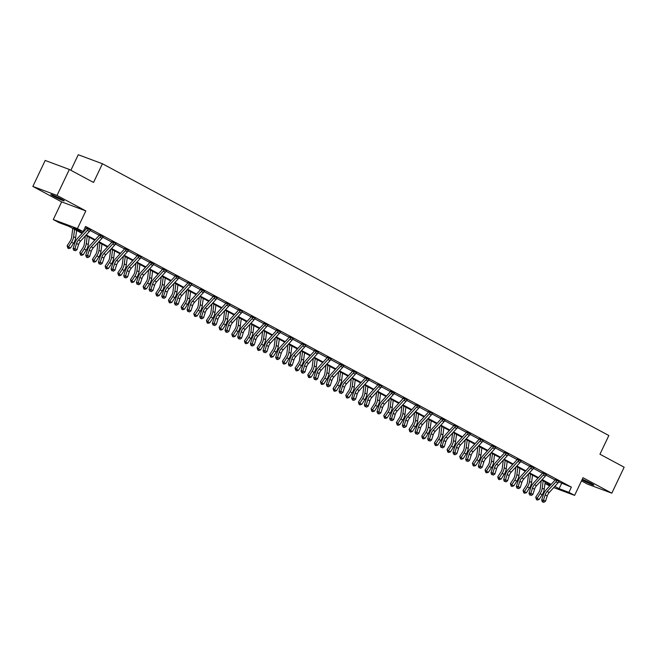 <?xml version="1.0" encoding="UTF-8"?>
<svg xmlns="http://www.w3.org/2000/svg" width="657" height="657" viewBox="0 0 657 657"><rect width="100%" height="100%" fill="white"/><g stroke="black" fill="none" stroke-linecap="round" stroke-linejoin="round"><path stroke-width="0.99" d="M53.332 196.131A7.375 0.485 -154.6 0 0 60.304 199.498A7.375 0.485 -154.6 0 0 64.181 200.861A7.375 0.485 -154.6 0 0 61.692 199.252A7.375 0.485 -154.6 0 0 54.728 195.893A7.375 0.485 -154.6 0 0 50.852 194.529A7.375 0.485 -154.6 0 0 53.332 196.131M581.995 479.832A7.375 0.485 -154.6 0 0 582.973 480.374A7.375 0.485 -154.6 0 0 589.937 483.733A7.375 0.485 -154.6 0 0 593.813 485.096A7.375 0.485 -154.6 0 0 591.333 483.486A7.375 0.485 -154.6 0 0 582.266 479.257M82.092 233.424L68.763 226.271L58.966 222.616L53.283 219.569L77.444 228.579L83.127 231.625L73.329 227.979L82.552 232.923M61.668 201.904L85.829 210.913L57.011 195.449L69.346 169.465L45.185 160.456L32.85 186.432L61.668 201.904L53.283 219.569M70.874 170.286L78.257 154.732L102.426 163.749L608.842 435.517L599.956 454.225L624.15 467.209L611.815 493.185L582.997 477.721L574.604 495.386L553.703 487.593M581.494 480.875L587.654 484.176L611.815 493.185M549.687 485.975L544.998 483.453M545.367 482.049L545.113 482.591M57.011 195.449L32.85 186.432M558.721 481.942L571.393 487.141L85.591 226.435L83.127 231.625M84.991 227.708L86.552 228.554M90.132 230.476L99.215 235.346M102.796 237.267L111.879 242.146M115.46 244.067L124.543 248.937M128.123 250.859L137.214 255.737M140.795 257.659L149.878 262.537M153.459 264.459L162.542 269.329M166.122 271.251L175.205 276.129M178.786 278.051L187.869 282.921M191.45 284.842L200.533 289.721M204.113 291.642L213.197 296.521M216.777 298.442L225.86 303.312M229.441 305.234L238.524 310.112M242.105 312.034L251.188 316.904M254.768 318.826L263.859 323.704M267.44 325.626L276.523 330.496M280.104 332.417L289.187 337.296M292.767 339.217L301.85 344.096M305.431 346.017L314.514 350.887M318.095 352.809L327.178 357.687M330.758 359.609L339.841 364.479M343.422 366.401L352.505 371.279M356.086 373.201L365.169 378.079M368.749 380.001L377.832 384.871M381.413 386.792L390.504 391.671M394.077 393.592L403.168 398.462M406.749 400.384L415.832 405.262M419.412 407.184L428.495 412.062M432.076 413.984L441.159 418.854M444.74 420.776L453.823 425.654M457.403 427.576L466.486 432.446M470.067 434.367L479.15 439.246M482.731 441.167L491.814 446.037M495.394 447.959L504.477 452.837M508.058 454.759L517.141 459.637M520.722 461.559L529.813 466.429M533.394 468.351L542.477 473.229M546.057 475.151L555.14 480.021M559.017 481.515L555.329 479.347M546.353 474.724L542.633 472.753M533.681 467.924L529.969 465.953M521.017 461.124L517.305 459.161M508.354 454.332L504.642 452.361M495.69 447.532L491.978 445.569M483.026 440.74L479.314 438.769M470.363 433.94L466.675 431.772M457.699 427.14L453.987 425.178M445.035 420.349L441.323 418.378M432.372 413.549L428.651 411.586M419.708 406.757L416.021 404.581M407.044 399.957L403.324 397.994M394.372 393.157L390.693 390.989M381.709 386.365L377.997 384.394M369.045 379.565L365.358 377.397M356.381 372.774L352.669 370.803M343.718 365.974L340.03 363.806M331.054 359.182L327.342 357.211M318.39 352.382L314.703 350.206M305.727 345.582L302.015 343.619M293.063 338.79L289.376 336.614M280.399 331.99L276.679 330.028M267.728 325.199L264.048 323.022M255.064 318.399L251.352 316.436M242.4 311.599L238.713 309.431M229.736 304.807L226.024 302.836M217.073 298.007L213.385 295.839M204.409 291.215L200.697 289.244M191.745 284.415L188.058 282.247M179.082 277.624L175.37 275.653M166.418 270.824L162.698 268.853M153.754 264.024L150.034 262.061M141.083 257.232L137.37 255.261M128.419 250.432L124.707 248.469M115.755 243.64L112.043 241.669M103.092 236.84L99.404 234.664M90.428 230.04L86.716 228.078M85.829 210.913L77.444 228.579M571.393 487.141L568.921 492.339L574.604 495.386M69.346 169.465L93.54 182.449L102.426 163.749M550.673 484.899L541.697 480.078M538.009 478.099L529.033 473.286M525.345 471.307L516.369 466.486M512.682 464.507L503.705 459.686M500.018 457.707L491.042 452.895M487.354 450.916L478.378 446.095M474.691 444.116L465.714 439.303M462.027 437.324L453.043 432.503M449.355 430.524L440.379 425.703M436.691 423.724L427.715 418.911M424.028 416.932L415.052 412.111M411.364 410.132L402.388 405.32M398.7 403.341L389.724 398.52M386.037 396.541L377.061 391.72M373.373 389.749L364.397 384.928M360.709 382.949L351.733 378.128M348.046 376.149L339.069 371.336M335.382 369.357L326.398 364.536M322.718 362.557L313.734 357.745M310.047 355.766L301.07 350.945M297.383 348.966L288.407 344.145M284.719 342.166L275.743 337.353M272.055 335.374L263.079 330.553M259.392 328.574L250.416 323.761M246.728 321.782L237.752 316.961M234.064 314.982L225.088 310.161M221.401 308.182L212.425 303.37M208.737 301.391L199.761 296.57M196.073 294.591L187.089 289.778M183.402 287.799L174.425 282.978M170.738 280.999L161.762 276.178M158.074 274.207L149.098 269.386M145.411 267.407L136.434 262.586M132.747 260.607L123.771 255.795M120.083 253.816L111.107 248.995M107.42 247.016L98.443 242.203M94.756 240.224L85.78 235.403M545.006 483.412L550.238 485.367M554.82 486.377L559.123 488.685L568.921 492.339M86.239 234.902L95.216 239.723M98.903 241.694L107.879 246.515M111.567 248.494L120.543 253.315M124.23 255.294L133.207 260.106M136.894 262.086L145.87 266.906M149.558 268.885L158.534 273.698M162.222 275.677L171.198 280.498M174.885 282.477L183.861 287.298M187.549 289.277L196.533 294.09M200.213 296.069L209.197 300.89M212.884 302.869L221.861 307.681M225.548 309.661L234.524 314.481M238.212 316.46L247.188 321.281M250.875 323.26L259.852 328.073M263.539 330.052L272.515 334.873M276.203 336.852L285.179 341.665M288.866 343.644L297.843 348.465M301.53 350.444L310.506 355.256M314.194 357.236L323.17 362.056M326.858 364.035L335.842 368.856M339.529 370.835L348.506 375.648M352.193 377.627L361.169 382.448M364.857 384.427L373.833 389.24M377.52 391.219L386.497 396.04M390.184 398.019L399.16 402.84M402.848 404.819L411.824 409.631M415.511 411.611L424.488 416.431M428.175 418.41L437.151 423.223M440.839 425.202L449.815 430.023M453.502 432.002L462.487 436.823M466.174 438.794L475.151 443.615M478.838 445.594L487.814 450.415M491.502 452.394L500.478 457.206M504.165 459.186L513.142 464.006M516.829 465.985L525.805 470.798M529.493 472.777L538.469 477.598M542.156 479.577L551.133 484.398M561.595 483.486L559.123 488.685M556.931 480.16L556.873 480.538A4.032 2.423 118.2 0 1 555.962 481.827L547.141 491.444A5.765 3.466 -61.8 0 0 545.162 494.902L543.52 500.125L545.548 501.209L547.191 495.994L545.162 494.902M547.191 495.994A5.765 3.466 -61.8 0 1 549.17 492.536L557.99 482.911A4.032 2.423 118.2 0 0 558.902 481.622L556.931 480.185M543.191 502.26L542.386 501.825L543.191 502.26M543.125 501.833L543.52 500.125L541.647 500.108L543.29 494.885A8.648 5.199 118.2 0 1 546.271 489.703L555.091 480.078A1.15 0.69 -61.8 0 0 555.222 479.922L555.296 479.577M556.873 480.538L555.222 479.922M541.647 500.108L542.386 501.825M543.939 502.268L545.548 501.209M541.269 480.546L540.194 488.857A5.765 3.466 118.2 0 1 538.789 492.528L535.734 497.218L537.048 498.392L540.111 493.703A8.648 5.199 -61.8 0 0 542.214 488.192L543.167 480.867M536.449 499.607L537.048 498.392L539.077 499.476L537.262 500.043L536.449 499.607L535.734 497.218M539.077 499.476L542.14 494.787A8.648 5.199 -61.8 0 0 544.242 489.276L545.195 481.951M534.527 489.194A5.765 3.466 -61.8 0 1 536.506 485.737L545.326 476.12A4.032 2.423 118.2 0 0 546.238 474.83L544.21 473.738A4.032 2.423 118.2 0 1 543.298 475.027L534.478 484.652A5.765 3.466 -61.8 0 0 532.499 488.11L530.856 493.325L532.884 494.417L534.527 489.194L532.499 488.11M530.462 495.033L531.275 495.468L530.462 495.033L530.856 493.325L528.984 493.308L530.626 488.094A8.648 5.199 118.2 0 1 533.607 482.903L542.427 473.286A1.15 0.69 -61.8 0 0 542.559 473.122L542.666 472.547M544.21 473.738L542.559 473.122M528.984 493.308L529.723 495.025M531.275 495.468L532.884 494.417M531.603 466.569L531.546 466.946A4.032 2.423 118.2 0 1 530.634 468.236L521.814 477.853A5.765 3.466 -61.8 0 0 519.827 481.31L518.184 486.525L520.221 487.617L521.863 482.402L519.827 481.31M521.863 482.402A5.765 3.466 -61.8 0 1 523.843 478.945L532.663 469.32A4.032 2.423 118.2 0 0 533.574 468.03L533.837 467.768M517.798 488.241L518.611 488.677L517.798 488.241L518.184 486.525L516.32 486.509L517.962 481.294A8.648 5.199 118.2 0 1 520.944 476.111L529.764 466.486A1.15 0.69 -61.8 0 0 529.887 466.33L530.002 465.747M531.546 466.946L529.887 466.33M516.32 486.509L517.051 488.233M518.611 488.677L520.221 487.617M528.606 473.746L527.53 482.057A5.765 3.466 118.2 0 1 526.126 485.737L523.071 490.418L524.385 491.592L527.448 486.903A8.648 5.199 -61.8 0 0 529.55 481.392L530.495 474.067M523.785 492.816L524.385 491.592L526.413 492.684L524.598 493.251L523.785 492.816L523.071 490.418M526.413 492.684L529.476 487.995A8.648 5.199 -61.8 0 0 531.579 482.484L532.531 475.159M515.942 466.946L514.866 475.266A5.765 3.466 118.2 0 1 513.462 478.937L510.399 483.626L511.721 484.792L514.784 480.111A8.648 5.199 -61.8 0 0 516.887 474.592L517.831 467.275M511.121 486.016L511.721 484.792L513.749 485.884L511.934 486.451L511.121 486.016L510.399 483.626M513.749 485.884L516.813 481.195A8.648 5.199 -61.8 0 0 518.915 475.684L519.859 468.359M509.2 475.602A5.765 3.466 -61.8 0 1 511.179 472.145L519.999 462.528A4.032 2.423 118.2 0 0 520.911 461.239L518.882 460.146A4.032 2.423 118.2 0 1 517.971 461.436L509.15 471.061A5.765 3.466 -61.8 0 0 507.163 474.518L505.52 479.733L507.557 480.817L509.2 475.602L507.163 474.518M505.134 481.441L505.947 481.877L505.134 481.441L505.52 479.733L503.656 479.717L505.299 474.502A8.648 5.199 118.2 0 1 508.28 469.312L517.1 459.686A1.15 0.69 -61.8 0 0 517.223 459.53L517.338 458.956M518.882 460.146L517.223 459.53M503.656 479.717L504.387 481.433M505.947 481.877L507.557 480.817M506.276 452.969L506.219 453.355A4.032 2.423 118.2 0 1 505.307 454.636L496.487 464.261A5.765 3.466 -61.8 0 0 494.499 467.718L492.857 472.933L494.885 474.026L496.528 468.811L494.499 467.718M496.528 468.811A5.765 3.466 -61.8 0 1 498.515 465.353L507.335 455.728A4.032 2.423 118.2 0 0 508.247 454.439L508.51 454.176M492.471 474.641L493.284 475.077L492.471 474.641L492.857 472.933L490.993 472.917L492.635 467.702A8.648 5.199 118.2 0 1 495.616 462.52L504.428 452.895A1.15 0.69 -61.8 0 0 504.56 452.73L504.666 452.156M506.219 453.355L504.56 452.73M490.993 472.917L491.723 474.641M493.284 475.077L494.885 474.026M483.864 462.011A5.765 3.466 -61.8 0 1 485.852 458.553L494.672 448.928A4.032 2.423 118.2 0 0 495.583 447.647L493.547 446.555A4.032 2.423 118.2 0 1 492.643 447.844L483.823 457.461A5.765 3.466 -61.8 0 0 481.836 460.918L480.193 466.142L482.222 467.226L483.864 462.011L481.836 460.918M479.807 467.85L480.62 468.285L479.807 467.85L480.193 466.142L478.329 466.125L479.971 460.902A8.648 5.199 118.2 0 1 482.944 455.72L491.764 446.095A1.15 0.69 -61.8 0 0 491.896 445.939L492.003 445.364M493.547 446.555L491.896 445.939M478.329 466.125L479.06 467.841M480.62 468.285L482.222 467.226M503.278 460.155L502.203 468.466A5.765 3.466 118.2 0 1 500.798 472.137L497.735 476.826L499.057 478L502.12 473.311A8.648 5.199 -61.8 0 0 504.223 467.8L505.167 460.475M498.458 479.224L499.057 478L501.086 479.084L499.271 479.659L498.458 479.224L497.735 476.826M501.086 479.084L504.149 474.403A8.648 5.199 -61.8 0 0 506.251 468.893L507.196 461.567M490.615 453.355L489.539 461.666A5.765 3.466 118.2 0 1 488.135 465.345L485.071 470.034L486.394 471.2L489.449 466.511A8.648 5.199 -61.8 0 0 491.551 461L492.504 453.675M485.794 472.424L486.394 471.2L488.422 472.293L486.599 472.859L485.794 472.424L485.071 470.034M488.422 472.293L491.485 467.603A8.648 5.199 -61.8 0 0 493.588 462.093L494.532 454.767M477.951 446.563L476.875 454.874A5.765 3.466 118.2 0 1 475.471 458.545L472.408 463.234L473.73 464.409L476.785 459.719A8.648 5.199 -61.8 0 0 478.887 454.209L479.84 446.883M473.122 465.624L473.73 464.409L475.758 465.493L473.935 466.068L473.122 465.624L472.408 463.234M475.758 465.493L478.813 460.803A8.648 5.199 -61.8 0 0 480.924 455.293L481.868 447.975M480.949 439.377L480.883 439.755A4.032 2.423 118.2 0 1 479.98 441.044L471.159 450.669A5.765 3.466 -61.8 0 0 469.172 454.127L467.529 459.342L469.558 460.434L471.2 455.211L469.172 454.127M471.2 455.211A5.765 3.466 -61.8 0 1 473.188 451.753L482.008 442.136A4.032 2.423 118.2 0 0 482.911 440.847L483.182 440.576M467.143 461.05L467.956 461.485L467.143 461.05L467.529 459.342L465.665 459.325L467.308 454.11A8.648 5.199 118.2 0 1 470.281 448.92L479.101 439.303A1.15 0.69 -61.8 0 0 479.232 439.139L479.339 438.564M480.883 439.755L479.232 439.139M465.665 459.325L466.396 461.042M467.956 461.485L469.558 460.434M465.287 439.763L464.203 448.074A5.765 3.466 118.2 0 1 462.807 451.753L459.744 456.434L461.066 457.609L464.121 452.919A8.648 5.199 -61.8 0 0 466.224 447.409L467.176 440.083M460.458 458.832L461.066 457.609L463.095 458.701L461.271 459.268L460.458 458.832L459.744 456.434M463.095 458.701L466.15 454.012A8.648 5.199 -61.8 0 0 468.252 448.501L469.205 441.176M458.537 448.419A5.765 3.466 -61.8 0 1 460.524 444.961L469.344 435.336A4.032 2.423 118.2 0 0 470.248 434.047L468.219 432.963A4.032 2.423 118.2 0 1 467.316 434.252L458.496 443.869A5.765 3.466 -61.8 0 0 456.508 447.327L454.866 452.542L456.894 453.634L458.537 448.419L456.508 447.327M454.545 454.685L453.732 454.25L454.545 454.685M454.48 454.258L454.866 452.542L453.002 452.525L454.644 447.31A8.648 5.199 118.2 0 1 457.617 442.128L466.437 432.503A1.15 0.69 -61.8 0 0 466.569 432.347L466.642 431.994M468.219 432.963L466.569 432.347M453.002 452.525L453.732 454.25M455.293 454.693L456.894 453.634M452.624 432.963L451.54 441.282A5.765 3.466 118.2 0 1 450.144 444.953L447.08 449.643L448.394 450.809L451.458 446.128A8.648 5.199 -61.8 0 0 453.56 440.617L454.513 433.292M447.795 452.032L448.394 450.809L450.431 451.901L448.608 452.468L447.795 452.032L447.08 449.643M450.431 451.901L453.486 447.212A8.648 5.199 -61.8 0 0 455.588 441.701L456.541 434.376M455.613 425.785L455.556 426.163A4.032 2.423 118.2 0 1 454.644 427.452L445.832 437.077A5.765 3.466 -61.8 0 0 443.845 440.535L442.202 445.75L444.231 446.842L445.873 441.619L443.845 440.535M445.873 441.619A5.765 3.466 -61.8 0 1 447.86 438.162L456.681 428.545A4.032 2.423 118.2 0 0 457.584 427.255L457.855 426.984M441.816 447.458L442.629 447.893L441.816 447.458L442.202 445.75L440.338 445.733L441.98 440.519A8.648 5.199 118.2 0 1 444.953 435.328L453.773 425.711A1.15 0.69 -61.8 0 0 453.905 425.547L454.012 424.972M455.556 426.163L453.905 425.547M440.338 445.733L441.069 447.45M442.629 447.893L444.231 446.842M439.96 426.171L438.876 434.482A5.765 3.466 118.2 0 1 437.48 438.153L434.417 442.843L435.731 444.017L438.794 439.328A8.648 5.199 -61.8 0 0 440.896 433.817L441.849 426.492M435.131 445.241L435.731 444.017L437.759 445.101L435.944 445.676L435.131 445.241L434.417 442.843M437.759 445.101L440.822 440.42A8.648 5.199 -61.8 0 0 442.925 434.909L443.877 427.584M433.209 434.827A5.765 3.466 -61.8 0 1 435.197 431.37L444.009 421.745A4.032 2.423 118.2 0 0 444.92 420.455L442.892 419.371A4.032 2.423 118.2 0 1 441.98 420.652L433.16 430.278A5.765 3.466 -61.8 0 0 431.181 433.735L429.538 438.95L431.567 440.042L433.209 434.827L431.181 433.735M429.152 440.658L429.957 441.093L429.152 440.658L429.538 438.95L427.674 438.933L429.317 433.719A8.648 5.199 118.2 0 1 432.29 428.536L441.11 418.911A1.15 0.69 -61.8 0 0 441.241 418.747L441.348 418.172M442.892 419.371L441.241 418.747M427.674 438.933L428.405 440.658M429.957 441.093L431.567 440.042M427.288 419.371L426.212 427.682A5.765 3.466 118.2 0 1 424.808 431.362L421.753 436.051L423.067 437.217L426.13 432.528A8.648 5.199 -61.8 0 0 428.233 427.017L429.185 419.7M422.467 438.441L423.067 437.217L425.095 438.309L423.28 438.876L422.467 438.441L421.753 436.051M425.095 438.309L428.159 433.62A8.648 5.199 -61.8 0 0 430.261 428.109L431.214 420.784M430.286 412.194L430.228 412.571A4.032 2.423 118.2 0 1 429.317 413.861L420.496 423.478A5.765 3.466 -61.8 0 0 418.517 426.935L416.875 432.158L418.903 433.242L420.546 428.027L418.517 426.935M420.546 428.027A5.765 3.466 -61.8 0 1 422.525 424.57L431.345 414.945A4.032 2.423 118.2 0 0 432.257 413.664L432.52 413.393M416.489 433.866L417.294 434.302L416.489 433.866L416.875 432.158L415.01 432.142L416.653 426.919A8.648 5.199 118.2 0 1 419.626 421.737L428.446 412.111A1.15 0.69 -61.8 0 0 428.578 411.955L428.684 411.381M430.228 412.571L428.578 411.955M415.01 432.142L415.741 433.858M417.294 434.302L418.903 433.242M414.624 412.58L413.549 420.891A5.765 3.466 118.2 0 1 412.144 424.562L409.089 429.251L410.403 430.425L413.467 425.736A8.648 5.199 -61.8 0 0 415.569 420.225L416.522 412.9M409.804 431.649L410.403 430.425L412.432 431.509L410.617 432.084L409.804 431.649L409.089 429.251M412.432 431.509L415.495 426.82A8.648 5.199 -61.8 0 0 417.597 421.309L418.55 413.992M407.882 421.227A5.765 3.466 -61.8 0 1 409.861 417.778L418.681 408.153A4.032 2.423 118.2 0 0 419.593 406.864L417.565 405.771A4.032 2.423 118.2 0 1 416.653 407.061L407.833 416.686A5.765 3.466 -61.8 0 0 405.854 420.143L404.211 425.358L406.24 426.45L407.882 421.227L405.854 420.143M403.883 427.502L403.078 427.058L403.883 427.502M403.817 427.066L404.211 425.358L402.339 425.342L403.981 420.127A8.648 5.199 118.2 0 1 406.962 414.937L415.782 405.32A1.15 0.69 -61.8 0 0 415.914 405.155L415.988 404.811M417.565 405.771L415.914 405.155M402.339 425.342L403.078 427.058M404.63 427.502L406.24 426.45M401.961 405.78L400.885 414.091A5.765 3.466 118.2 0 1 399.481 417.77L396.426 422.459L397.74 423.625L400.803 418.936A8.648 5.199 -61.8 0 0 402.905 413.425L403.85 406.1M397.14 424.849L397.74 423.625L399.768 424.718L397.953 425.284L397.14 424.849L396.426 422.459M399.768 424.718L402.831 420.028A8.648 5.199 -61.8 0 0 404.934 414.518L405.886 407.192M404.958 398.602L404.901 398.98A4.032 2.423 118.2 0 1 403.989 400.269L395.169 409.886A5.765 3.466 -61.8 0 0 393.19 413.343L391.547 418.566L393.576 419.651L395.218 414.436L393.19 413.343M395.218 414.436A5.765 3.466 -61.8 0 1 397.198 410.978L406.018 401.353A4.032 2.423 118.2 0 0 406.929 400.064L407.192 399.801M391.153 420.275L391.966 420.71L391.153 420.275L391.547 418.566L389.675 418.55L391.317 413.327A8.648 5.199 118.2 0 1 394.299 408.145L403.119 398.52A1.15 0.69 -61.8 0 0 403.242 398.364L403.357 397.789M404.901 398.98L403.242 398.364M389.675 418.55L390.406 420.266M391.966 420.71L393.576 419.651M389.297 398.988L388.221 407.299A5.765 3.466 118.2 0 1 386.817 410.97L383.754 415.659L385.076 416.834L388.139 412.144A8.648 5.199 -61.8 0 0 390.242 406.634L391.186 399.308M384.476 418.049L385.076 416.834L387.104 417.918L385.289 418.484L384.476 418.049L383.754 415.659M387.104 417.918L390.168 413.228A8.648 5.199 -61.8 0 0 392.27 407.718L393.223 400.392M382.555 407.636A5.765 3.466 -61.8 0 1 384.534 404.178L393.354 394.561A4.032 2.423 118.2 0 0 394.266 393.272L392.237 392.18A4.032 2.423 118.2 0 1 391.326 393.469L382.505 403.094A5.765 3.466 -61.8 0 0 380.518 406.552L378.875 411.767L380.912 412.859L382.555 407.636L380.518 406.552M378.555 413.902L377.742 413.467L378.555 413.902M378.489 413.475L378.875 411.767L377.011 411.75L378.654 406.535A8.648 5.199 118.2 0 1 381.635 401.345L390.455 391.728A1.15 0.69 -61.8 0 0 390.578 391.564L390.66 391.219M392.237 392.18L390.578 391.564M377.011 411.75L377.742 413.467M379.303 413.91L380.912 412.859M376.633 392.188L375.558 400.499A5.765 3.466 118.2 0 1 374.153 404.17L371.09 408.859L372.412 410.034L375.476 405.344A8.648 5.199 -61.8 0 0 377.578 399.834L378.522 392.508M371.813 411.257L372.412 410.034L374.441 411.126L372.626 411.693L371.813 411.257L371.09 408.859M374.441 411.126L377.504 406.437A8.648 5.199 -61.8 0 0 379.606 400.926L380.551 393.6M379.631 385.01L379.574 385.388A4.032 2.423 118.2 0 1 378.662 386.669L369.842 396.294A5.765 3.466 -61.8 0 0 367.854 399.752L366.212 404.967L368.24 406.059L369.883 400.844L367.854 399.752M369.883 400.844A5.765 3.466 -61.8 0 1 371.87 397.386L380.69 387.761A4.032 2.423 118.2 0 0 381.602 386.472L381.865 386.209M365.826 406.675L366.639 407.118L365.826 406.675L366.212 404.967L364.348 404.95L365.99 399.735A8.648 5.199 118.2 0 1 368.971 394.553L377.783 384.928A1.15 0.69 -61.8 0 0 377.915 384.772L378.021 384.189M379.574 385.388L377.915 384.772M364.348 404.95L365.078 406.675M366.639 407.118L368.24 406.059M363.97 385.388L362.894 393.707A5.765 3.466 118.2 0 1 361.49 397.378L358.426 402.068L359.749 403.234L362.804 398.544A8.648 5.199 -61.8 0 0 364.914 393.034L365.859 385.716M359.149 404.457L359.749 403.234L361.777 404.326L359.954 404.893L359.149 404.457L358.426 402.068M361.777 404.326L364.84 399.637A8.648 5.199 -61.8 0 0 366.943 394.126L367.887 386.801M357.219 394.044A5.765 3.466 -61.8 0 1 359.207 390.587L368.027 380.97A4.032 2.423 118.2 0 0 368.938 379.68L366.902 378.588A4.032 2.423 118.2 0 1 365.998 379.877L357.178 389.502A5.765 3.466 -61.8 0 0 355.191 392.952L353.548 398.175L355.577 399.259L357.219 394.044L355.191 392.952M353.228 400.31L352.415 399.875L353.228 400.31M353.162 399.883L353.548 398.175L351.684 398.158L353.326 392.935A8.648 5.199 118.2 0 1 356.299 387.753L365.12 378.128A1.15 0.69 -61.8 0 0 365.251 377.972L365.333 377.627M366.902 378.588L365.251 377.972M351.684 398.158L352.415 399.875M353.975 400.318L355.577 399.259M351.306 378.596L350.23 386.907A5.765 3.466 118.2 0 1 348.826 390.578L345.763 395.268L347.085 396.442L350.14 391.753A8.648 5.199 -61.8 0 0 352.242 386.242L353.195 378.917M346.485 397.666L347.085 396.442L349.113 397.526L347.29 398.101L346.485 397.666L345.763 395.268M349.113 397.526L352.168 392.845A8.648 5.199 -61.8 0 0 354.279 387.326L355.223 380.009M354.304 371.41L354.238 371.788A4.032 2.423 118.2 0 1 353.335 373.077L344.514 382.703A5.765 3.466 -61.8 0 0 342.527 386.16L340.884 391.375L342.913 392.467L344.555 387.252L342.527 386.16M344.555 387.252A5.765 3.466 -61.8 0 1 346.543 383.795L355.363 374.17A4.032 2.423 118.2 0 0 356.275 372.88L356.537 372.609M340.498 393.083L341.312 393.518L340.498 393.083L340.884 391.375L339.02 391.358L340.663 386.144A8.648 5.199 118.2 0 1 343.636 380.961L352.456 371.336A1.15 0.69 -61.8 0 0 352.587 371.172L352.694 370.597M354.238 371.788L352.587 371.172M339.02 391.358L339.751 393.083M341.312 393.518L342.913 392.467M338.642 371.796L337.567 380.107A5.765 3.466 118.2 0 1 336.162 383.787L333.099 388.476L334.421 389.642L337.476 384.953A8.648 5.199 -61.8 0 0 339.579 379.442L340.531 372.117M333.813 390.866L334.421 389.642L336.45 390.734L334.627 391.301L333.813 390.866L333.099 388.476M336.45 390.734L339.505 386.045A8.648 5.199 -61.8 0 0 341.607 380.534L342.56 373.209M331.892 380.452A5.765 3.466 -61.8 0 1 333.879 376.995L342.699 367.37A4.032 2.423 118.2 0 0 343.603 366.08L341.574 364.996A4.032 2.423 118.2 0 1 340.671 366.286L331.851 375.903A5.765 3.466 -61.8 0 0 329.863 379.36L328.221 384.583L330.249 385.667L331.892 380.452L329.863 379.36M327.9 386.718L327.087 386.283L327.9 386.718M327.835 386.291L328.221 384.583L326.357 384.567L327.999 379.344A8.648 5.199 118.2 0 1 330.972 374.162L339.792 364.536A1.15 0.69 -61.8 0 0 339.924 364.38L339.998 364.035M341.574 364.996L339.924 364.38M326.357 384.567L327.087 386.283M328.648 386.727L330.249 385.667M325.979 365.005L324.895 373.316A5.765 3.466 118.2 0 1 323.499 376.987L320.435 381.676L321.749 382.85L324.813 378.161A8.648 5.199 -61.8 0 0 326.915 372.65L327.868 365.325M321.15 384.066L321.749 382.85L323.786 383.934L321.963 384.501L321.15 384.066L320.435 381.676M323.786 383.934L326.841 379.245A8.648 5.199 -61.8 0 0 328.943 373.734L329.896 366.409M328.976 357.819L328.911 358.196A4.032 2.423 118.2 0 1 327.999 359.486L319.187 369.111A5.765 3.466 -61.8 0 0 317.2 372.568L315.557 377.783L317.586 378.875L319.228 373.652L317.2 372.568M319.228 373.652A5.765 3.466 -61.8 0 1 321.216 370.195L330.036 360.578A4.032 2.423 118.2 0 0 330.939 359.289L331.21 359.018M315.171 379.491L315.984 379.927L315.171 379.491L315.557 377.783L313.693 377.767L315.335 372.552A8.648 5.199 118.2 0 1 318.308 367.362L327.129 357.745A1.15 0.69 -61.8 0 0 327.26 357.58L327.367 357.006M328.911 358.196L327.26 357.58M313.693 377.767L314.424 379.483M315.984 379.927L317.586 378.875M313.315 358.205L312.231 366.516A5.765 3.466 118.2 0 1 310.835 370.195L307.772 374.876L309.086 376.05L312.149 371.361A8.648 5.199 -61.8 0 0 314.251 365.85L315.204 358.525M308.486 377.274L309.086 376.05L311.114 377.143L309.299 377.709L308.486 377.274L307.772 374.876M311.114 377.143L314.177 372.453A8.648 5.199 -61.8 0 0 316.28 366.943L317.232 359.617M306.564 366.861A5.765 3.466 -61.8 0 1 308.552 363.403L317.372 353.778A4.032 2.423 118.2 0 0 318.275 352.489L316.247 351.405A4.032 2.423 118.2 0 1 315.335 352.694L306.515 362.311A5.765 3.466 -61.8 0 0 304.536 365.768L302.893 370.983L304.922 372.076L306.564 366.861L304.536 365.768M302.573 373.127L301.76 372.691L302.573 373.127M302.507 372.7L302.893 370.983L301.029 370.967L302.672 365.752A8.648 5.199 118.2 0 1 305.645 360.57L314.465 350.945A1.15 0.69 -61.8 0 0 314.596 350.789L314.67 350.436M316.247 351.405L314.596 350.789M301.029 370.967L301.76 372.691M303.312 373.135L304.922 372.076M300.651 351.405L299.567 359.724A5.765 3.466 118.2 0 1 298.171 363.395L295.108 368.084L296.422 369.25L299.485 364.569A8.648 5.199 -61.8 0 0 301.588 359.05L302.54 351.733M295.822 370.474L296.422 369.25L298.45 370.343L296.635 370.909L295.822 370.474L295.108 368.084M298.45 370.343L301.514 365.653A8.648 5.199 -61.8 0 0 303.616 360.143L304.569 352.817M303.641 344.227L303.583 344.605A4.032 2.423 118.2 0 1 302.672 345.894L293.851 355.519A5.765 3.466 -61.8 0 0 291.872 358.977L290.23 364.192L292.258 365.276L293.901 360.061L291.872 358.977M293.901 360.061A5.765 3.466 -61.8 0 1 295.88 356.603L304.7 346.986A4.032 2.423 118.2 0 0 305.612 345.697L305.883 345.426M289.844 365.9L290.649 366.335L289.844 365.9L290.23 364.192L288.366 364.175L290.008 358.96A8.648 5.199 118.2 0 1 292.981 353.77L301.801 344.145A1.15 0.69 -61.8 0 0 301.933 343.989L302.039 343.414M303.583 344.605L301.933 343.989M288.366 364.175L289.096 365.892M290.649 366.335L292.258 365.276M287.98 344.613L286.904 352.924A5.765 3.466 118.2 0 1 285.499 356.595L282.444 361.284L283.758 362.459L286.822 357.769A8.648 5.199 -61.8 0 0 288.924 352.259L289.877 344.933M283.159 363.682L283.758 362.459L285.787 363.543L283.972 364.118L283.159 363.682L282.444 361.284M285.787 363.543L288.85 358.862A8.648 5.199 -61.8 0 0 290.952 353.351L291.905 346.025M290.977 337.427L290.92 337.813A4.032 2.423 118.2 0 1 290.008 339.094L281.188 348.719A5.765 3.466 -61.8 0 0 279.209 352.177L277.566 357.392L279.595 358.484L281.237 353.269L279.209 352.177M281.237 353.269A5.765 3.466 -61.8 0 1 283.216 349.811L292.037 340.186A4.032 2.423 118.2 0 0 292.948 338.897L293.211 338.634M277.238 359.535L276.433 359.1L277.238 359.535M277.172 359.1L277.566 357.392L275.694 357.375L277.336 352.16A8.648 5.199 118.2 0 1 280.317 346.978L289.137 337.353A1.15 0.69 -61.8 0 0 289.269 337.189L289.343 336.844M290.92 337.813L289.269 337.189M275.694 357.375L276.433 359.1M277.985 359.535L279.595 358.484M275.316 337.813L274.24 346.124A5.765 3.466 118.2 0 1 272.836 349.803L269.781 354.493L271.095 355.659L274.158 350.969A8.648 5.199 -61.8 0 0 276.26 345.459L277.213 338.141M270.495 356.882L271.095 355.659L273.123 356.751L271.308 357.318L270.495 356.882L269.781 354.493M273.123 356.751L276.186 352.062A8.648 5.199 -61.8 0 0 278.289 346.551L279.241 339.226M278.313 330.635L278.256 331.013A4.032 2.423 118.2 0 1 277.344 332.302L268.524 341.919A5.765 3.466 -61.8 0 0 266.545 345.377L264.902 350.6L266.931 351.684L268.573 346.469L266.545 345.377M268.573 346.469A5.765 3.466 -61.8 0 1 270.553 343.011L279.373 333.386A4.032 2.423 118.2 0 0 280.284 332.105L280.547 331.834M264.508 352.308L265.321 352.743L264.508 352.308L264.902 350.6L263.03 350.583L264.672 345.36A8.648 5.199 118.2 0 1 267.654 340.178L276.474 330.553A1.15 0.69 -61.8 0 0 276.597 330.397L276.712 329.822M278.256 331.013L276.597 330.397M263.03 350.583L263.761 352.3M265.321 352.743L266.931 351.684M262.652 331.021L261.576 339.332A5.765 3.466 118.2 0 1 260.172 343.003L257.117 347.693L258.431 348.867L261.494 344.178A8.648 5.199 -61.8 0 0 263.597 338.667L264.541 331.342M257.831 350.082L258.431 348.867L260.459 349.951L258.644 350.526L257.831 350.082L257.117 347.693M260.459 349.951L263.523 345.262A8.648 5.199 -61.8 0 0 265.625 339.751L266.578 332.434M265.65 323.835L265.592 324.213A4.032 2.423 118.2 0 1 264.681 325.502L255.86 335.127A5.765 3.466 -61.8 0 0 253.873 338.585L252.231 343.8L254.267 344.892L255.91 339.669L253.873 338.585M255.91 339.669A5.765 3.466 -61.8 0 1 257.889 336.212L266.709 326.595A4.032 2.423 118.2 0 0 267.621 325.305L267.884 325.034M251.91 345.935L251.097 345.5L251.91 345.935M251.845 345.508L252.231 343.8L250.366 343.783L252.009 338.569A8.648 5.199 118.2 0 1 254.99 333.378L263.81 323.761A1.15 0.69 -61.8 0 0 263.933 323.597L264.015 323.252M265.592 324.213L263.933 323.597M250.366 343.783L251.097 345.5M252.658 345.943L254.267 344.892M249.988 324.221L248.913 332.532A5.765 3.466 118.2 0 1 247.508 336.212L244.445 340.893L245.767 342.067L248.831 337.378A8.648 5.199 -61.8 0 0 250.933 331.867L251.877 324.542M245.168 343.291L245.767 342.067L247.796 343.159L245.981 343.726L245.168 343.291L244.445 340.893M247.796 343.159L250.859 338.47A8.648 5.199 -61.8 0 0 252.961 332.959L253.906 325.634M252.986 317.044L252.929 317.421A4.032 2.423 118.2 0 1 252.017 318.711L243.197 328.328A5.765 3.466 -61.8 0 0 241.209 331.785L239.567 337L241.604 338.092L243.238 332.877L241.209 331.785M243.238 332.877A5.765 3.466 -61.8 0 1 245.225 329.42L254.045 319.795A4.032 2.423 118.2 0 0 254.957 318.505L255.22 318.243M239.181 338.716L239.994 339.152L239.181 338.716L239.567 337L237.703 336.984L239.345 331.769A8.648 5.199 118.2 0 1 242.326 326.586L251.138 316.961A1.15 0.69 -61.8 0 0 251.27 316.805L251.385 316.231M252.929 317.421L251.27 316.805M237.703 336.984L238.434 338.708M239.994 339.152L241.604 338.092M237.325 317.421L236.249 325.741A5.765 3.466 118.2 0 1 234.845 329.412L231.781 334.101L233.104 335.267L236.159 330.586A8.648 5.199 -61.8 0 0 238.269 325.075L239.214 317.75M232.504 336.491L233.104 335.267L235.132 336.359L233.317 336.926L232.504 336.491L231.781 334.101M235.132 336.359L238.195 331.67A8.648 5.199 -61.8 0 0 240.298 326.159L241.242 318.834M240.322 310.244L240.265 310.621A4.032 2.423 118.2 0 1 239.353 311.911L230.533 321.536A5.765 3.466 -61.8 0 0 228.546 324.993L226.903 330.208L228.932 331.3L230.574 326.077L228.546 324.993M230.574 326.077A5.765 3.466 -61.8 0 1 232.562 322.62L241.382 313.003A4.032 2.423 118.2 0 0 242.293 311.714L240.314 310.268M226.583 332.343L225.77 331.908L226.583 332.343M226.517 331.916L226.903 330.208L225.039 330.192L226.681 324.977A8.648 5.199 118.2 0 1 229.654 319.787L238.475 310.17A1.15 0.69 -61.8 0 0 238.606 310.005L238.688 309.661M240.265 310.621L238.606 310.005M225.039 330.192L225.77 331.908M227.33 332.352L228.932 331.3M224.661 310.63L223.585 318.941A5.765 3.466 118.2 0 1 222.181 322.612L219.118 327.301L220.44 328.475L223.495 323.786A8.648 5.199 -61.8 0 0 225.597 318.275L226.55 310.95M219.84 329.699L220.44 328.475L222.468 329.568L220.645 330.134L219.84 329.699L219.118 327.301M222.468 329.568L225.532 324.878A8.648 5.199 -61.8 0 0 227.634 319.368L228.579 312.042M217.91 319.286A5.765 3.466 -61.8 0 1 219.898 315.828L228.718 306.203A4.032 2.423 118.2 0 0 229.63 304.914L227.593 303.83A4.032 2.423 118.2 0 1 226.69 305.111L217.869 314.736A5.765 3.466 -61.8 0 0 215.882 318.193L214.239 323.408L216.268 324.501L217.91 319.286L215.882 318.193M213.853 325.116L214.667 325.56L213.853 325.116L214.239 323.408L212.375 323.392L214.018 318.177A8.648 5.199 118.2 0 1 216.991 312.995L225.811 303.37A1.15 0.69 -61.8 0 0 225.942 303.206L226.049 302.631M227.593 303.83L225.942 303.206M212.375 323.392L213.106 325.116M214.667 325.56L216.268 324.501M211.997 303.83L210.922 312.141A5.765 3.466 118.2 0 1 209.517 315.82L206.454 320.509L207.776 321.675L210.831 316.986A8.648 5.199 -61.8 0 0 212.934 311.475L213.886 304.158M207.169 322.899L207.776 321.675L209.805 322.768L207.982 323.334L207.169 322.899L206.454 320.509M209.805 322.768L212.86 318.078A8.648 5.199 -61.8 0 0 214.962 312.568L215.915 305.242M214.995 296.652L214.929 297.03A4.032 2.423 118.2 0 1 214.026 298.319L205.206 307.944A5.765 3.466 -61.8 0 0 203.218 311.393L201.576 316.617L203.604 317.701L205.247 312.486L203.218 311.393M205.247 312.486A5.765 3.466 -61.8 0 1 207.234 309.028L216.054 299.403A4.032 2.423 118.2 0 0 216.958 298.122L214.987 296.677M201.256 318.752L200.442 318.317L201.256 318.752M201.19 318.325L201.576 316.617L199.712 316.6L201.354 311.377A8.648 5.199 118.2 0 1 204.327 306.195L213.147 296.57A1.15 0.69 -61.8 0 0 213.279 296.414L213.353 296.069M214.929 297.03L213.279 296.414M199.712 316.6L200.442 318.317M202.003 318.76L203.604 317.701M199.334 297.038L198.25 305.349A5.765 3.466 118.2 0 1 196.854 309.02L193.79 313.709L195.104 314.884L198.168 310.194A8.648 5.199 -61.8 0 0 200.27 304.684L201.223 297.358M194.505 316.107L195.104 314.884L197.141 315.968L195.318 316.543L194.505 316.107L193.79 313.709M197.141 315.968L200.196 311.278A8.648 5.199 -61.8 0 0 202.299 305.768L203.251 298.45M192.583 305.686A5.765 3.466 -61.8 0 1 194.571 302.236L203.391 292.611A4.032 2.423 118.2 0 0 204.294 291.322L202.266 290.23A4.032 2.423 118.2 0 1 201.362 291.519L192.542 301.144A5.765 3.466 -61.8 0 0 190.555 304.602L188.912 309.817L190.941 310.909L192.583 305.686L190.555 304.602M188.526 311.525L189.339 311.96L188.526 311.525L188.912 309.817L187.048 309.8L188.69 304.585A8.648 5.199 118.2 0 1 191.663 299.395L200.484 289.778A1.15 0.69 -61.8 0 0 200.615 289.614L200.722 289.039M202.266 290.23L200.615 289.614M187.048 309.8L187.779 311.517M189.339 311.96L190.941 310.909M186.67 290.238L185.586 298.549A5.765 3.466 118.2 0 1 184.19 302.228L181.127 306.918L182.441 308.084L185.504 303.394A8.648 5.199 -61.8 0 0 187.606 297.884L188.559 290.558M181.841 309.307L182.441 308.084L184.477 309.176L182.654 309.743L181.841 309.307L181.127 306.918M184.477 309.176L187.532 304.487A8.648 5.199 -61.8 0 0 189.635 298.976L190.587 291.651M189.659 283.06L189.602 283.438A4.032 2.423 118.2 0 1 188.69 284.727L179.87 294.344A5.765 3.466 -61.8 0 0 177.891 297.802L176.248 303.025L178.277 304.109L179.919 298.894L177.891 297.802M179.919 298.894A5.765 3.466 -61.8 0 1 181.907 295.436L190.727 285.811A4.032 2.423 118.2 0 0 191.63 284.522L189.659 283.085M175.928 305.16L175.115 304.725L175.928 305.16M175.862 304.733L176.248 303.025L174.384 303.008L176.027 297.785A8.648 5.199 118.2 0 1 179 292.603L187.82 282.978A1.15 0.69 -61.8 0 0 187.951 282.822L188.025 282.477M189.602 283.438L187.951 282.822M174.384 303.008L175.115 304.725M176.676 305.168L178.277 304.109M174.006 283.446L172.922 291.757A5.765 3.466 118.2 0 1 171.526 295.428L168.463 300.118L169.777 301.292L172.84 296.603A8.648 5.199 -61.8 0 0 174.943 291.092L175.895 283.767M169.178 302.507L169.777 301.292L171.805 302.376L169.991 302.943L169.178 302.507L168.463 300.118M171.805 302.376L174.869 297.687A8.648 5.199 -61.8 0 0 176.971 292.176L177.924 284.851M167.256 292.094A5.765 3.466 -61.8 0 1 169.243 288.637L178.055 279.02A4.032 2.423 118.2 0 0 178.967 277.73L176.938 276.638A4.032 2.423 118.2 0 1 176.027 277.927L167.207 287.552A5.765 3.466 -61.8 0 0 165.227 291.01L163.585 296.225L165.613 297.317L167.256 292.094L165.227 291.01M163.199 297.933L164.004 298.368L163.199 297.933L163.585 296.225L161.721 296.208L163.363 290.994A8.648 5.199 118.2 0 1 166.336 285.803L175.156 276.186A1.15 0.69 -61.8 0 0 175.288 276.022L175.394 275.447M176.938 276.638L175.288 276.022M161.721 296.208L162.451 297.925M164.004 298.368L165.613 297.317M161.335 276.646L160.259 284.957A5.765 3.466 118.2 0 1 158.854 288.637L155.799 293.318L157.113 294.492L160.177 289.803A8.648 5.199 -61.8 0 0 162.279 284.292L163.232 276.967M156.514 295.716L157.113 294.492L159.142 295.584L157.327 296.151L156.514 295.716L155.799 293.318M159.142 295.584L162.205 290.895A8.648 5.199 -61.8 0 0 164.307 285.384L165.26 278.059M164.332 269.469L164.275 269.846A4.032 2.423 118.2 0 1 163.363 271.127L154.543 280.753A5.765 3.466 -61.8 0 0 152.564 284.21L150.921 289.425L152.95 290.517L154.592 285.302L152.564 284.21M154.592 285.302A5.765 3.466 -61.8 0 1 156.571 281.845L165.392 272.22A4.032 2.423 118.2 0 0 166.303 270.93L164.332 269.493M150.527 291.141L151.34 291.577L150.527 291.141L150.921 289.425L149.049 289.409L150.691 284.194A8.648 5.199 118.2 0 1 153.672 279.011L162.493 269.386A1.15 0.69 -61.8 0 0 162.624 269.23L162.731 268.647M164.275 269.846L162.624 269.23M149.049 289.409L149.788 291.133M151.34 291.577L152.95 290.517M148.671 269.846L147.595 278.166A5.765 3.466 118.2 0 1 146.191 281.837L143.136 286.526L144.45 287.692L147.513 283.011A8.648 5.199 -61.8 0 0 149.615 277.492L150.568 270.175M143.85 288.916L144.45 287.692L146.478 288.784L144.663 289.351L143.85 288.916L143.136 286.526M146.478 288.784L149.541 284.095A8.648 5.199 -61.8 0 0 151.644 278.584L152.596 271.259M141.928 278.502A5.765 3.466 -61.8 0 1 143.908 275.045L152.728 265.428A4.032 2.423 118.2 0 0 153.639 264.139L151.611 263.046A4.032 2.423 118.2 0 1 150.699 264.336L141.879 273.961A5.765 3.466 -61.8 0 0 139.9 277.418L138.257 282.633L140.286 283.717L141.928 278.502L139.9 277.418M137.863 284.341L138.676 284.777L137.863 284.341L138.257 282.633L136.385 282.617L138.027 277.402A8.648 5.199 118.2 0 1 141.009 272.212L149.829 262.586A1.15 0.69 -61.8 0 0 149.96 262.43L150.067 261.856M151.611 263.046L149.96 262.43M136.385 282.617L137.124 284.333M138.676 284.777L140.286 283.717M136.007 263.055L134.931 271.366A5.765 3.466 118.2 0 1 133.527 275.037L130.472 279.726L131.786 280.9L134.849 276.211A8.648 5.199 -61.8 0 0 136.952 270.7L137.896 263.375M131.186 282.124L131.786 280.9L133.814 281.984L132 282.559L131.186 282.124L130.472 279.726M133.814 281.984L136.878 277.303A8.648 5.199 -61.8 0 0 138.98 271.784L139.933 264.467M139.005 255.869L138.947 256.246A4.032 2.423 118.2 0 1 138.036 257.536L129.215 267.161A5.765 3.466 -61.8 0 0 127.228 270.618L125.594 275.833L127.622 276.925L129.265 271.711L127.228 270.618M129.265 271.711A5.765 3.466 -61.8 0 1 131.244 268.253L140.064 258.628A4.032 2.423 118.2 0 0 140.976 257.339L141.239 257.068M125.2 277.541L126.013 277.977L125.2 277.541L125.594 275.833L123.721 275.817L125.364 270.602A8.648 5.199 118.2 0 1 128.345 265.42L137.165 255.795A1.15 0.69 -61.8 0 0 137.288 255.63L137.403 255.056M138.947 256.246L137.288 255.63M123.721 275.817L124.452 277.541M126.013 277.977L127.622 276.925M123.344 256.255L122.268 264.566A5.765 3.466 118.2 0 1 120.863 268.245L117.8 272.934L119.122 274.1L122.186 269.411A8.648 5.199 -61.8 0 0 124.288 263.9L125.232 256.575M118.523 275.324L119.122 274.1L121.151 275.193L119.336 275.759L118.523 275.324L117.8 272.934M121.151 275.193L124.214 270.503A8.648 5.199 -61.8 0 0 126.316 264.993L127.261 257.667M116.601 264.911A5.765 3.466 -61.8 0 1 118.58 261.453L127.401 251.828A4.032 2.423 118.2 0 0 128.312 250.547L126.284 249.455A4.032 2.423 118.2 0 1 125.372 250.744L116.552 260.361A5.765 3.466 -61.8 0 0 114.564 263.818L112.922 269.042L114.959 270.126L116.601 264.911L114.564 263.818M112.536 270.75L113.349 271.185L112.536 270.75L112.922 269.042L111.058 269.025L112.7 263.802A8.648 5.199 118.2 0 1 115.681 258.62L124.502 248.995A1.15 0.69 -61.8 0 0 124.625 248.839L124.74 248.264M126.284 249.455L124.625 248.839M111.058 269.025L111.789 270.741M113.349 271.185L114.959 270.126M110.68 249.463L109.604 257.774A5.765 3.466 118.2 0 1 108.2 261.445L105.136 266.134L106.459 267.309L109.522 262.619A8.648 5.199 -61.8 0 0 111.624 257.109L112.569 249.783M105.859 268.524L106.459 267.309L108.487 268.393L106.672 268.959L105.859 268.524L105.136 266.134M108.487 268.393L111.55 263.703A8.648 5.199 -61.8 0 0 113.653 258.193L114.597 250.875M113.677 242.277L113.62 242.655A4.032 2.423 118.2 0 1 112.708 243.944L103.888 253.569A5.765 3.466 -61.8 0 0 101.901 257.027L100.258 262.242L102.287 263.334L103.929 258.111L101.901 257.027M103.929 258.111A5.765 3.466 -61.8 0 1 105.917 254.653L114.737 245.036A4.032 2.423 118.2 0 0 115.648 243.747L115.911 243.476M99.872 263.95L100.685 264.385L99.872 263.95L100.258 262.242L98.394 262.225L100.036 257.01A8.648 5.199 118.2 0 1 103.018 251.82L111.83 242.203A1.15 0.69 -61.8 0 0 111.961 242.039L112.068 241.464M113.62 242.655L111.961 242.039M98.394 262.225L99.125 263.942M100.685 264.385L102.287 263.334M98.016 242.663L96.94 250.974A5.765 3.466 118.2 0 1 95.536 254.653L92.473 259.334L93.795 260.509L96.85 255.819A8.648 5.199 -61.8 0 0 98.952 250.309L99.905 242.983M93.195 261.732L93.795 260.509L95.823 261.601L94 262.168L93.195 261.732L92.473 259.334M95.823 261.601L98.887 256.912A8.648 5.199 -61.8 0 0 100.989 251.401L101.934 244.076M91.266 251.319A5.765 3.466 -61.8 0 1 93.253 247.861L102.073 238.236A4.032 2.423 118.2 0 0 102.985 236.947L100.948 235.863A4.032 2.423 118.2 0 1 100.045 237.152L91.224 246.769A5.765 3.466 -61.8 0 0 89.237 250.227L87.595 255.442L89.623 256.534L91.266 251.319L89.237 250.227M87.274 257.585L86.461 257.15L87.274 257.585M87.209 257.158L87.595 255.442L85.73 255.425L87.373 250.21A8.648 5.199 118.2 0 1 90.346 245.028L99.166 235.403A1.15 0.69 -61.8 0 0 99.297 235.247L99.379 234.894M100.948 235.863L99.297 235.247M85.73 255.425L86.461 257.15M88.022 257.593L89.623 256.534M85.353 235.863L84.277 244.182A5.765 3.466 118.2 0 1 82.872 247.853L79.809 252.543L81.131 253.709L84.186 249.028A8.648 5.199 -61.8 0 0 86.289 243.509L87.241 236.192M80.524 254.932L81.131 253.709L83.16 254.801L81.337 255.368L80.524 254.932L79.809 252.543M83.16 254.801L86.215 250.112A8.648 5.199 -61.8 0 0 88.325 244.601L89.27 237.276M88.35 228.685L88.284 229.063A4.032 2.423 118.2 0 1 87.381 230.352L78.561 239.977A5.765 3.466 -61.8 0 0 76.573 243.435L74.931 248.65L76.959 249.734L78.602 244.519L76.573 243.435M78.602 244.519A5.765 3.466 -61.8 0 1 80.589 241.062L89.409 231.445A4.032 2.423 118.2 0 0 90.313 230.155L90.584 229.884M74.545 250.358L75.358 250.793L74.545 250.358L74.931 248.65L73.067 248.633L74.709 243.418A8.648 5.199 118.2 0 1 77.682 238.228L86.502 228.603A1.15 0.69 -61.8 0 0 86.634 228.447L86.74 227.872M88.284 229.063L86.634 228.447M73.067 248.633L73.798 250.35M75.358 250.793L76.959 249.734M72.771 228.422L71.605 237.382A5.765 3.466 118.2 0 1 70.209 241.053L67.145 245.743L68.468 246.917L71.523 242.228A8.648 5.199 -61.8 0 0 73.625 236.717L74.578 229.392M67.86 248.141L68.468 246.917L70.496 248.001L68.673 248.576L67.86 248.141L67.145 245.743M70.496 248.001L73.551 243.32A8.648 5.199 -61.8 0 0 75.654 237.809L76.606 230.484M549.17 492.536L547.141 491.444M557.99 482.911L555.962 481.827M540.111 493.703L542.14 494.787M542.214 488.192L544.242 489.276M536.506 485.737L534.478 484.652M545.326 476.12L543.298 475.027M533.821 467.784L531.603 466.593M523.843 478.945L521.814 477.853M532.663 469.32L530.634 468.236M527.448 486.903L529.476 487.995M529.55 481.392L531.579 482.484M514.784 480.111L516.813 481.195M516.887 474.592L518.915 475.684M511.179 472.145L509.15 471.061M519.999 462.528L517.971 461.436M508.493 454.192L506.268 452.993M498.515 465.353L496.487 464.261M507.335 455.728L505.307 454.636M485.852 458.553L483.823 457.461M494.672 448.928L492.643 447.844M502.12 473.311L504.149 474.403M504.223 467.8L506.251 468.893M489.449 466.511L491.485 467.603M491.551 461L493.588 462.093M476.785 459.719L478.813 460.803M478.887 454.209L480.924 455.293M483.166 440.592L480.94 439.402M473.188 451.753L471.159 450.669M482.008 442.136L479.98 441.044M464.121 452.919L466.15 454.012M466.224 447.409L468.252 448.501M460.524 444.961L458.496 443.869M469.344 435.336L467.316 434.252M451.458 446.128L453.486 447.212M453.56 440.617L455.588 441.701M457.839 427.001L455.613 425.81M447.86 438.162L445.832 437.077M456.681 428.545L454.644 427.452M438.794 439.328L440.822 440.42M440.896 433.817L442.925 434.909M435.197 431.37L433.16 430.278M444.009 421.745L441.98 420.652M426.13 432.528L428.159 433.62M428.233 427.017L430.261 428.109M432.503 413.409L430.286 412.218M422.525 424.57L420.496 423.478M431.345 414.945L429.317 413.861M413.467 425.736L415.495 426.82M415.569 420.225L417.597 421.309M409.861 417.778L407.833 416.686M418.681 408.153L416.653 407.061M400.803 418.936L402.831 420.028M402.905 413.425L404.934 414.518M407.176 399.817L404.958 398.627M397.198 410.978L395.169 409.886M406.018 401.353L403.989 400.269M388.139 412.144L390.168 413.228M390.242 406.634L392.27 407.718M384.534 404.178L382.505 403.094M393.354 394.561L391.326 393.469M375.476 405.344L377.504 406.437M377.578 399.834L379.606 400.926M381.848 386.226L379.623 385.035M371.87 397.386L369.842 396.294M380.69 387.761L378.662 386.669M362.804 398.544L364.84 399.637M364.914 393.034L366.943 394.126M359.207 390.587L357.178 389.502M368.027 380.97L365.998 379.877M350.14 391.753L352.168 392.845M352.242 386.242L354.279 387.326M356.521 372.634L354.295 371.435M346.543 383.795L344.514 382.703M355.363 374.17L353.335 373.077M337.476 384.953L339.505 386.045M339.579 379.442L341.607 380.534M333.879 376.995L331.851 375.903M342.699 367.37L340.671 366.286M324.813 378.161L326.841 379.245M326.915 372.65L328.943 373.734M331.194 359.034L328.968 357.843M321.216 370.195L319.187 369.111M330.036 360.578L327.999 359.486M312.149 371.361L314.177 372.453M314.251 365.85L316.28 366.943M308.552 363.403L306.515 362.311M317.372 353.778L315.335 352.694M299.485 364.569L301.514 365.653M301.588 359.05L303.616 360.143M305.866 345.442L303.641 344.252M295.88 356.603L293.851 355.519M304.7 346.986L302.672 345.894M286.822 357.769L288.85 358.862M288.924 352.259L290.952 353.351M293.194 338.651L290.977 337.452M283.216 349.811L281.188 348.719M292.037 340.186L290.008 339.094M274.158 350.969L276.186 352.062M276.26 345.459L278.289 346.551M280.531 331.851L278.313 330.66M270.553 343.011L268.524 341.919M279.373 333.386L277.344 332.302M261.494 344.178L263.523 345.262M263.597 338.667L265.625 339.751M267.867 325.051L265.65 323.86M257.889 336.212L255.86 335.127M266.709 326.595L264.681 325.502M248.831 337.378L250.859 338.47M250.933 331.867L252.961 332.959M255.203 318.259L252.986 317.068M245.225 329.42L243.197 328.328M254.045 319.795L252.017 318.711M236.159 330.586L238.195 331.67M238.269 325.075L240.298 326.159M232.562 322.62L230.533 321.536M241.382 313.003L239.353 311.911M223.495 323.786L225.532 324.878M225.597 318.275L227.634 319.368M219.898 315.828L217.869 314.736M228.718 306.203L226.69 305.111M210.831 316.986L212.86 318.078M212.934 311.475L214.962 312.568M207.234 309.028L205.206 307.944M216.054 299.403L214.026 298.319M198.168 310.194L200.196 311.278M200.27 304.684L202.299 305.768M194.571 302.236L192.542 301.144M203.391 292.611L201.362 291.519M185.504 303.394L187.532 304.487M187.606 297.884L189.635 298.976M181.907 295.436L179.87 294.344M190.727 285.811L188.69 284.727M172.84 296.603L174.869 297.687M174.943 291.092L176.971 292.176M169.243 288.637L167.207 287.552M178.055 279.02L176.027 277.927M160.177 289.803L162.205 290.895M162.279 284.292L164.307 285.384M156.571 281.845L154.543 280.753M165.392 272.22L163.363 271.127M147.513 283.011L149.541 284.095M149.615 277.492L151.644 278.584M143.908 275.045L141.879 273.961M152.728 265.428L150.699 264.336M134.849 276.211L136.878 277.303M136.952 270.7L138.98 271.784M141.222 257.092L139.005 255.893M131.244 268.253L129.215 267.161M140.064 258.628L138.036 257.536M122.186 269.411L124.214 270.503M124.288 263.9L126.316 264.993M118.58 261.453L116.552 260.361M127.401 251.828L125.372 250.744M109.522 262.619L111.55 263.703M111.624 257.109L113.653 258.193M115.895 243.492L113.669 242.302M105.917 254.653L103.888 253.569M114.737 245.036L112.708 243.944M96.85 255.819L98.887 256.912M98.952 250.309L100.989 251.401M93.253 247.861L91.224 246.769M102.073 238.236L100.045 237.152M84.186 249.028L86.215 250.112M86.289 243.509L88.325 244.601M90.567 229.901L88.342 228.71M80.589 241.062L78.561 239.977M89.409 231.445L87.381 230.352M71.523 242.228L73.551 243.32M73.625 236.717L75.654 237.809"/></g></svg>
